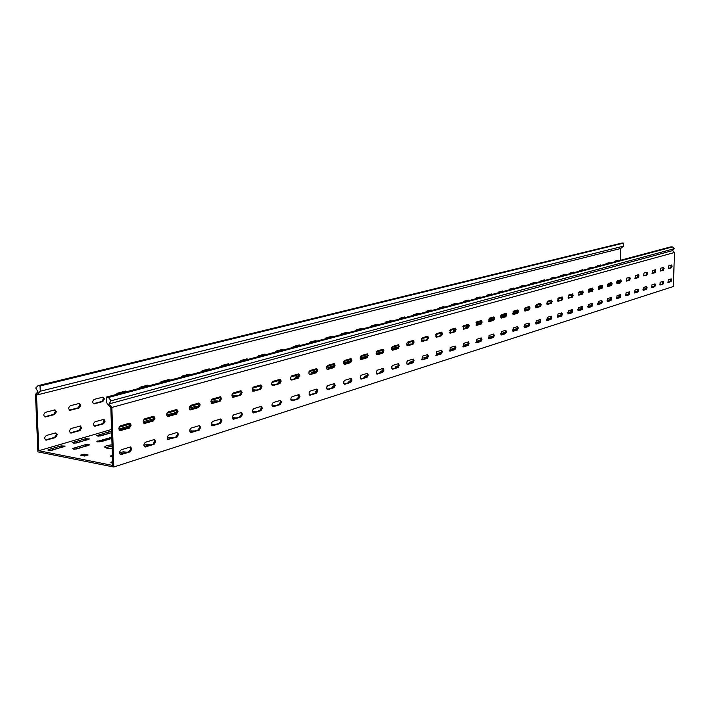 <?xml version="1.0" encoding="UTF-8"?>
<svg xmlns="http://www.w3.org/2000/svg" width="710" height="710" viewBox="0 0 710 710"><rect width="100%" height="100%" fill="white"/><g stroke="black" fill="none" stroke-linecap="round" stroke-linejoin="round"><path stroke-width="1.06" d="M112.038 444.895C107.547 445.197 105.089 445.915 104.654 447.051L106.89 448.232L112.153 448.489M112.082 446.199L105.178 447.682M480.981 339.824L476.419 341.341L479.037 341.652M454.986 347.962L450.85 349.355L453.512 349.675M505.564 332.129L500.639 333.753L503.204 334.055M493.441 335.928L488.693 337.498L491.284 337.8M413.078 361.079L409.679 362.251L412.279 362.606M398.266 365.712L395.142 366.804L397.556 367.177M441.425 352.204L437.52 353.527L440.2 353.855M427.464 356.58L423.799 357.822L426.506 358.159L421.651 359.686M571.577 312.364L568.568 313.509M557.279 316.749L558.353 316.722M578.038 310.403L578.543 310.377M524.078 326.777L526.119 326.857M512.416 330.239L514.812 330.407M546.496 320.024L547.88 320.015M535.429 323.37L537.142 323.387M112.375 455.181L110.334 456.068L112.42 456.592M111.789 437.271L96.897 441.487L101.006 441.7L111.825 438.452M468.165 343.835L463.808 345.291L466.443 345.61M350.98 380.507L348.814 381.323L350.5 381.731M334.197 385.761L332.395 386.471L333.798 386.87M382.983 370.496L380.169 371.499L382.362 371.889M367.23 375.421L364.727 376.336L366.688 376.735M316.864 391.183L315.453 391.778L316.536 392.16M73.343 449.128L76.804 448.951L89.709 444.833L85.573 444.629L73.343 448.276L72.633 448.747L73.343 449.128M468.351 326.209L465.449 327.15L467.881 327.434M455.154 330.088L453.308 330.718L454.853 331.029M376.495 354.476L382.326 352.755M524.557 310.785L528.639 309.578M493.681 318.772L488.799 320.281L493.13 320.059M481.194 322.438L477.271 323.671L480.634 323.751M517.253 312.817L512.806 314.024L517.12 312.977M500.745 317.21L505.289 316.474M167.187 416.246L176.009 413.646M111.612 431.627L108.825 431.858L96.542 435.7L100.598 435.904L111.639 432.639M73.343 443.111L76.751 442.933L89.469 438.949L85.386 438.745L73.343 442.286L72.633 442.738L73.343 443.111L73.343 442.286M112.579 461.695L110.92 462.485L112.624 463.018M143.518 422.805L152.978 420.444M130.054 425.618L119.599 428.911L123.593 429.115L129.06 427.5M334.09 365.668L327.789 367.638L331.224 367.842L333.363 367.212M316.713 370.771L311.734 372.368L315.968 372.342M360.334 358.967L366.52 357.423M343.605 363.236L346.764 363.254L350.207 362.242M298.75 376.052L295.174 377.241L298.076 377.56M280.184 381.501L278.107 382.264L279.776 382.654M607.458 285.5L610.875 285.313M601.903 286.964L598.681 287.967L601.468 288.091M616.786 283.139L620.061 282.598M592.273 289.795L589.815 290.567L591.927 290.816M582.404 292.697L580.745 293.239L582.173 293.496M48.52 450.424L52.008 450.238L65.213 446.084L61.078 445.889L48.573 449.563L47.827 450.042L48.52 450.424M672.077 266.25L671.642 265.016L668.705 265.859L668.536 268.655L671.474 267.803L672.077 266.25M671.154 265.149L670.728 267.732L668.279 268.46M664.081 268.602L663.637 267.359L660.637 268.22L660.469 271.042L663.468 270.164L664.081 268.602M663.149 267.484L662.723 270.102L660.211 270.838M655.916 270.998L655.463 269.747L652.384 270.625L652.215 273.474L655.286 272.587L655.916 270.998M654.966 269.871L654.531 272.516L651.949 273.279M647.555 273.457L647.094 272.187L643.943 273.093L643.775 275.977L646.916 275.054L647.555 273.457M646.597 272.312L646.153 274.992L643.5 275.773M639 275.968L638.53 274.681L635.308 275.613L635.13 278.524L638.352 277.592L639 275.968M638.033 274.814L637.589 277.521L634.855 278.329M630.258 278.533L629.77 277.246L626.468 278.187L626.291 281.142L629.592 280.184L630.258 278.533M629.273 277.37L628.82 280.113L626.016 280.938M621.294 281.169L620.797 279.855L617.425 280.832L617.247 283.814L620.62 282.829L621.294 281.169M620.3 279.988L619.839 282.757L616.954 283.609M612.126 283.858L611.612 282.544L608.159 283.53L607.973 286.556L611.434 285.544L612.126 283.858M611.115 282.669L610.644 285.473L607.68 286.352M602.737 286.618L602.204 285.287L598.663 286.299L598.486 289.361L602.027 288.331L602.737 286.618M601.707 285.411L601.237 288.251L598.184 289.156M593.107 289.44L592.575 288.1L588.936 289.139L588.75 292.236L592.389 291.18L593.107 289.44M592.069 288.224L591.59 291.1L588.448 292.023M583.247 292.342L582.697 290.985L578.97 292.05L578.783 295.183L582.511 294.1L583.247 292.342M582.191 291.109L581.703 294.02L578.472 294.969M573.139 295.307L572.571 293.94L568.745 295.032L568.559 298.2L572.384 297.091L573.139 295.307M572.074 294.064L571.577 297.011L568.248 297.996M562.773 298.351L562.187 296.966L558.264 298.094L558.078 301.297L562 300.161L562.773 298.351M561.69 297.091L561.956 298.271L561.184 300.073L557.758 301.084M552.14 301.475L551.546 300.073L547.516 301.226L547.321 304.475L551.351 303.312L552.14 301.475M551.04 300.197L551.315 301.395L550.525 303.223L546.993 304.262M541.233 304.679L540.612 303.268L536.476 304.448L536.29 307.741L540.425 306.542L541.233 304.679M540.115 303.383L540.39 304.599L539.591 306.454L535.952 307.528M530.033 307.971L529.403 306.534L525.151 307.749L524.956 311.086L529.207 309.853L530.033 307.971M528.897 306.658L529.19 307.883L528.364 309.764L524.61 310.873M518.531 311.353L517.883 309.897L513.516 311.149L513.321 314.53L517.688 313.261L518.531 311.353M517.377 310.022L517.679 311.255L516.836 313.172L512.966 314.308M506.718 314.814L506.053 313.35L501.562 314.636L501.366 318.062L505.857 316.758L506.718 314.814M505.547 313.474L505.857 314.725L504.996 316.66L501.003 317.84M494.586 318.382L493.903 316.9L489.279 318.222L489.075 321.692L493.698 320.352L494.586 318.382M493.397 317.024L493.716 318.284L492.829 320.254L488.711 321.47M482.108 322.047L481.407 320.547L476.659 321.905L476.445 325.42L481.203 324.044L482.108 322.047M480.901 320.663L481.229 321.95L480.324 323.946L476.073 325.207M469.274 325.819L468.556 324.301L463.666 325.695L463.453 329.262L468.351 327.851L469.274 325.819M468.05 324.417L468.396 325.712L467.464 327.745L463.071 329.041M456.077 329.688L455.341 328.153L450.3 329.591L450.087 333.212L455.128 331.756L456.077 329.688M454.835 328.268L455.19 329.582L454.24 331.65L449.696 332.99M442.499 333.682L441.735 332.129L436.552 333.611L436.33 337.277L441.522 335.777L442.499 333.682M441.229 332.245L441.602 333.576L440.626 335.67L435.931 337.055M428.52 337.791L427.731 336.22L422.388 337.738L421.509 338.927L421.5 340.782L422.37 341.439L427.509 339.921L428.52 337.791M427.225 336.327L427.606 337.676L426.603 339.806L421.758 341.244M414.116 342.016L413.3 340.427L407.788 341.998L406.892 343.205L406.883 345.078L407.78 345.752L413.078 344.181L414.116 342.016M412.803 340.534L413.202 341.9L412.164 344.066L407.149 345.548M399.268 346.373L398.443 344.767L392.754 346.382L391.822 347.607L391.822 349.515L392.745 350.199L398.212 348.583L399.268 346.373M397.937 344.874L398.345 346.258L397.289 348.459L392.097 349.995M383.968 350.873L383.116 349.24L377.241 350.909L376.291 352.151L376.291 354.086L377.25 354.778L382.885 353.11L383.968 350.873M382.61 349.347L383.036 350.749L381.953 352.994L376.575 354.574M368.188 355.506L367.31 353.855L361.248 355.577L360.263 356.846L360.263 358.798L361.257 359.508L367.07 357.787L368.188 355.506M366.804 353.962L367.248 355.382L366.129 357.662L360.565 359.304M351.903 360.289L350.997 358.621L344.732 360.396L343.72 361.683L343.72 363.671L344.749 364.39L350.749 362.615L351.903 360.289M350.491 358.719L350.953 360.156L349.799 362.482L344.03 364.186M335.093 365.224L334.153 363.538L327.683 365.375L326.635 366.68L326.635 368.694L327.709 369.422L333.904 367.594L335.093 365.224M333.656 363.635L334.135 365.091L332.946 367.461L326.964 369.227M317.725 370.327L316.758 368.614L310.057 370.514L308.992 371.845L308.983 373.886L310.092 374.631L316.5 372.741L317.725 370.327M316.261 368.712L316.758 370.194L315.533 372.599L309.329 374.427M178.015 411.365L176.817 409.484L168.181 411.915C166.291 413.628 166.184 415.181 167.844 416.592L176.488 414.125L178.015 411.365M176.32 409.537L176.985 411.188L175.468 413.948L167.303 416.362M200.167 404.86L199.004 403.005L190.688 405.348C188.869 407.025 188.762 408.552 190.369 409.936L198.694 407.567L200.167 404.86M198.507 403.067L199.146 404.691L197.673 407.398L189.845 409.705M221.52 398.585L220.393 396.757L212.388 399.02C210.621 400.671 210.524 402.171 212.077 403.529L220.091 401.239L221.52 398.585M219.896 396.828L220.508 398.425L219.079 401.07L211.562 403.298M242.119 392.532L241.027 390.731L233.315 392.914C231.602 394.529 231.504 396.011 233.013 397.343L240.734 395.133L242.119 392.532M240.53 390.802L241.116 392.381L239.731 394.973L232.507 397.112M262.008 386.693L260.943 384.918L253.505 387.021C251.855 388.61 251.757 390.065 253.221 391.37L260.668 389.24L262.008 386.693M260.446 384.998L261.014 386.542L259.674 389.089L252.716 391.148M129.371 423.24L120.514 425.822C118.499 427.597 118.375 429.213 120.141 430.677L129.513 428.015L131.146 425.13L129.868 423.204L129.371 423.24L130.099 424.944L128.466 427.828L119.591 430.446M281.213 381.057L280.184 379.3L273.004 381.332C271.406 382.894 271.309 384.323 272.729 385.61L279.909 383.551L281.213 381.057M279.687 379.38L280.228 380.906L278.932 383.409L272.241 385.379M299.771 375.599L298.777 373.868L291.845 375.83L290.745 377.179L290.736 379.255L291.89 380.01L298.511 378.057L299.771 375.599M298.28 373.957L298.795 375.457L297.543 377.915L291.1 379.814M155.029 418.11L153.795 416.211L144.804 418.74C142.852 420.48 142.737 422.059 144.449 423.497L153.449 420.941L155.029 418.11M153.289 416.264L153.99 417.933L152.41 420.755L143.908 423.267M618.117 260.889L617.727 260.428L614.638 261.236L614.141 261.946M617.452 261.067L617.274 260.543M609.686 263.135L609.216 262.673L606.136 263.499L605.63 264.209M609.029 263.312L608.834 262.78M601.077 265.425L600.598 264.963L597.447 265.806L596.924 266.525M600.411 265.602L600.216 265.07M592.273 267.768L591.865 267.297L588.563 268.158L588.031 268.895M591.607 267.945L591.403 267.404M583.274 270.164L582.857 269.685L579.475 270.572L578.934 271.318M582.599 270.341L582.395 269.8M574.071 272.613L573.547 272.143L570.174 273.039L569.624 273.794M573.387 272.791L573.174 272.241M564.645 275.125L564.113 274.646L560.66 275.569L560.101 276.332M563.962 275.302L563.749 274.743M555.007 277.69L554.457 277.211L550.924 278.151L550.348 278.923M554.315 277.867L554.093 277.308M545.138 280.317L544.579 279.838L540.958 280.796L540.372 281.586M544.446 280.494L544.215 279.926M535.029 283.006L534.452 282.518L530.752 283.503L530.148 284.302M534.328 283.192L534.097 282.615M524.681 285.757L524.087 285.269L520.297 286.281L519.676 287.089M523.98 285.944L523.74 285.367M514.076 288.579L513.472 288.091L509.585 289.121L508.946 289.946M513.365 288.766L513.117 288.18M503.204 291.473L502.707 290.967L498.597 292.041L497.95 292.875M502.494 291.668L502.245 291.073M492.066 294.437L491.426 293.94L487.335 295.032L486.678 295.875M491.347 294.632L491.089 294.029M480.634 297.481L480.111 296.966L475.789 298.094L475.105 298.954M479.916 297.676L479.649 297.073M468.911 300.605L468.236 300.099L463.941 301.235L463.24 302.114M468.192 300.791L467.917 300.188M456.885 303.8L456.193 303.294L451.773 304.466L451.063 305.353M456.157 303.995L455.873 303.383M444.54 307.093L443.821 306.578L439.295 307.785L438.558 308.681M443.803 307.288L443.51 306.658M431.858 310.465L431.121 309.95L426.47 311.184L425.725 312.098M431.121 310.661L430.819 310.03M418.829 313.935L418.083 313.412L413.3 314.681L412.528 315.613M418.092 314.131L417.782 313.492M405.445 317.494L404.673 316.971L399.757 318.275L398.967 319.216M404.709 317.689L404.389 317.05M391.689 321.16L390.89 320.627L385.832 321.967L385.024 322.935M390.944 321.355L390.615 320.698M377.542 324.923L376.717 324.39L371.516 325.775L370.682 326.751M376.788 325.127L376.451 324.461M362.987 328.801L362.135 328.26L356.784 329.68L355.932 330.674M362.233 328.996L361.878 328.331M347.998 332.786L347.128 332.245L341.616 333.709L340.738 334.721M347.243 332.99L346.879 332.307M332.573 336.895L331.677 336.345L325.996 337.853L325.091 338.883M331.818 337.09L331.437 336.407M316.687 341.12L315.755 340.569L309.906 342.122L308.974 343.178M315.923 341.324L315.533 340.631M300.312 345.477L299.345 344.927L293.319 346.524L292.36 347.598M299.54 345.681L299.141 344.98M283.423 349.977L282.429 349.418L276.208 351.068L275.223 352.16M282.66 350.181L282.234 349.471M266.01 354.609L264.981 354.05L258.564 355.754L257.544 356.864M265.238 354.814L264.803 354.095M248.03 359.393L246.973 358.825L240.344 360.591L239.297 361.718M247.258 359.597L246.805 358.87M104.388 398.922L103.145 397.094L94.279 399.357C92.353 400.99 92.256 402.499 93.968 403.875L102.843 401.585L104.388 398.922M94.439 403.848L93.471 403.679L101.876 401.416L103.429 398.763L102.684 397.13M126.806 391.663L125.501 391.068L117.381 393.225L116.112 394.511M126.025 391.867L125.466 391.077M148.772 385.814L147.511 385.228L139.675 387.305L138.441 388.565M147.991 386.027L147.449 385.246M169.983 380.169L168.767 379.584L161.197 381.598L160.007 382.823M169.202 380.382L168.678 379.61M190.475 374.711L189.304 374.135L181.991 376.078L180.837 377.285M189.703 374.924L189.197 374.161M56.356 411.756L55.034 409.874L45.467 412.315C43.408 414.001 43.292 415.563 45.112 417.001L54.706 414.533L56.356 411.756M44.597 416.805L53.729 414.356L55.38 411.578L54.581 409.901M210.302 369.44L209.166 368.863L202.093 370.744L200.974 371.925M209.521 369.644L209.042 368.898M229.472 364.336L228.371 363.768L221.529 365.579L220.455 366.733M228.7 364.541L228.23 363.804M80.816 405.224L79.529 403.369L70.325 405.721C68.337 407.38 68.222 408.907 69.997 410.318L79.218 407.939L80.816 405.224M69.482 410.123L78.242 407.771L79.848 405.055L79.076 403.395M671.598 280.068L671.172 278.852L668.234 279.749L668.057 282.536L671.003 281.621L671.598 280.068M670.684 278.986L670.258 281.559L667.799 282.323M663.619 282.562L663.184 281.337L660.176 282.26L659.998 285.065L663.007 284.142L663.619 282.562M662.696 281.471L662.261 284.071L659.732 284.861M655.454 285.118L655.01 283.876L651.931 284.817L651.753 287.665L654.833 286.707L655.454 285.118M654.522 284.018L654.079 286.645L651.487 287.452M647.103 287.727L646.65 286.476L643.5 287.443L643.322 290.319L646.473 289.343L647.103 287.727M646.162 286.618L645.709 289.272L643.047 290.106M638.565 290.399L638.095 289.139L634.873 290.124L634.696 293.035L637.917 292.032L638.565 290.399M637.607 289.272L637.145 291.961L634.412 292.822M629.823 293.132L629.344 291.863L626.042 292.866L625.865 295.813L629.166 294.792L629.823 293.132M628.856 291.996L628.385 294.712L625.581 295.6M620.877 295.937L620.389 294.641L617.008 295.68L616.821 298.653L620.203 297.605L620.877 295.937M619.892 294.783L619.422 297.534L616.537 298.44M611.718 298.803L611.212 297.499L607.751 298.555L607.565 301.564L611.026 300.499L611.718 298.803M610.724 297.632L610.245 300.419L607.272 301.351M602.337 301.732L601.823 300.419L598.273 301.502L598.086 304.546L601.636 303.454L602.337 301.732M601.326 300.552L600.837 303.374L597.784 304.333M592.726 304.741L592.193 303.41L588.563 304.519L588.368 307.608L592.007 306.48L592.726 304.741M591.705 303.543L591.208 306.4L588.058 307.386M582.875 307.82L582.333 306.48L578.606 307.616L578.41 310.74L582.147 309.587L582.875 307.82M581.836 306.613L581.339 309.498L578.1 310.518M572.784 310.98L572.224 309.622L568.399 310.785L568.204 313.944L572.029 312.764L572.784 310.98M571.727 309.755L571.222 312.684L567.885 313.731M562.435 314.219L561.859 312.844L557.936 314.042L557.732 317.246L561.663 316.03L562.435 314.219M561.361 312.977L560.847 315.941L557.412 317.024M551.812 317.539L551.226 316.154L547.197 317.379L546.993 320.618L551.031 319.376L551.812 317.539M550.729 316.278L550.987 317.45L550.206 319.287L546.664 320.396M540.922 320.947L540.319 319.544L536.183 320.805L535.979 324.088L540.115 322.81L540.922 320.947M539.822 319.677L540.088 320.849L539.28 322.722L535.633 323.866M529.74 324.443L529.119 323.023L524.867 324.319L524.663 327.647L528.914 326.334L529.74 324.443M528.622 323.156L528.897 324.346L528.071 326.236L524.317 327.425M518.256 328.038L517.625 326.6L513.25 327.931L513.046 331.304L517.413 329.955L518.256 328.038M517.12 326.733L517.413 327.94L516.569 329.857L512.691 331.073M506.47 331.721L505.813 330.274L501.322 331.641L501.109 335.058L505.609 333.673L506.47 331.721M505.316 330.398L505.609 331.623L504.748 333.576L500.745 334.827M494.355 335.51L493.681 334.046L489.066 335.457L488.844 338.91L493.468 337.49L494.355 335.51M493.184 334.17L493.485 335.413L492.607 337.392L488.48 338.688M481.895 339.407L481.211 337.924L476.454 339.371L476.241 342.877L480.99 341.421L481.895 339.407M480.705 338.049L481.025 339.3L480.12 341.315L475.86 342.646M469.097 343.409L468.387 341.918L463.497 343.4L463.275 346.959L468.165 345.45L469.097 343.409M467.881 342.034L468.209 343.303L467.286 345.344L462.884 346.728M455.926 347.536L455.19 346.018L450.158 347.545L449.927 351.157L454.968 349.604L455.926 347.536M454.693 346.134L455.03 347.421L454.08 349.498L449.536 350.926M442.365 351.769L441.62 350.243L436.428 351.814L436.197 355.47L441.389 353.882L442.365 351.769M441.114 350.358L441.469 351.654L440.493 353.766L435.798 355.24M428.414 356.136L427.642 354.592L422.29 356.207L422.059 359.917L427.411 358.284L428.414 356.136M427.145 354.707L427.509 356.021L426.506 358.159L427.411 358.284M414.036 360.636L413.247 359.065L407.735 360.733L406.839 361.94L406.945 364.088L407.717 364.478L413.016 362.81L414.036 360.636M412.75 359.18L413.131 360.511L412.102 362.686L407.078 364.265M399.233 365.268L398.416 363.68L392.728 365.401L391.805 366.626L391.92 368.801L392.719 369.2L398.177 367.478L399.233 365.268M397.919 363.786L398.31 365.144L397.254 367.354L392.053 368.987M383.968 370.043L383.125 368.437L377.25 370.212L376.211 371.854L376.424 373.664L377.258 374.063L382.876 372.297L383.968 370.043M382.628 368.543L383.036 369.91L381.945 372.164L376.566 373.859M368.224 374.969L367.354 373.345L361.292 375.173L360.316 376.442L360.307 378.386L361.301 379.087L367.105 377.258L368.224 374.969M366.857 373.442L367.283 374.836L366.165 377.125L360.591 378.874M351.974 380.045L351.086 378.403L344.82 380.294L343.817 381.581L343.8 383.551L344.838 384.27L350.829 382.379L351.974 380.045M350.589 378.501L351.024 379.912L349.879 382.246L344.101 384.057M335.2 385.29L334.286 383.631L327.807 385.583L326.777 386.897L326.76 388.894L327.834 389.612L334.019 387.669L335.2 385.29M333.789 383.728L334.25 385.148L333.061 387.527L327.07 389.408M317.876 390.713L316.935 389.027L310.234 391.05L309.169 392.381L309.161 394.405L310.27 395.142L316.66 393.136L317.876 390.713M316.438 389.124L316.917 390.562L315.693 392.985L309.48 394.938M178.574 434.28L176.941 432.488L177.553 434.103L176.027 436.881L167.871 439.446L177.056 437.067L178.574 434.28M200.655 427.376L199.528 425.565L191.212 428.05C189.401 429.727 189.286 431.254 190.857 432.621L199.182 430.1L200.655 427.376M199.031 425.618L199.643 427.198L198.17 429.923L190.333 432.381M221.946 420.719L220.845 418.927L212.84 421.332C211.092 422.983 210.976 424.473 212.503 425.814L220.517 423.391L221.946 420.719M220.349 418.989L220.934 420.551L219.514 423.213L211.988 425.583M242.483 414.294L241.418 412.528L233.696 414.844C232.01 416.468 231.904 417.933 233.377 419.255L241.107 416.912L242.483 414.294M240.921 412.599L241.48 414.125L240.104 416.743L232.871 419.015M262.31 408.09L261.28 406.351L253.834 408.587C252.192 410.176 252.094 411.623 253.523 412.918L260.978 410.655L262.31 408.09M260.783 406.422L261.315 407.93L259.984 410.495L253.026 412.679M130.09 447.051L121.268 449.794C119.271 451.569 119.129 453.175 120.86 454.622L130.232 451.8L131.856 448.897L130.622 447.007L130.09 447.051L130.817 448.702L129.184 451.604L120.318 454.391M281.462 402.1L280.459 400.378L273.279 402.534C271.69 404.105 271.593 405.525 272.977 406.803L280.166 404.62L281.462 402.1M279.962 400.458L280.477 401.949L279.19 404.46L272.489 406.564M299.975 396.313L298.999 394.609L292.067 396.695L290.967 398.053L290.958 400.112L292.112 400.857L298.715 398.78L299.975 396.313M298.502 394.698L298.999 396.162L297.747 398.63L291.295 400.653M153.963 439.632L145.47 442.268C143.544 444.007 143.411 445.587 145.088 447.007L154.088 444.291L155.659 441.451L154.46 439.588L153.963 439.632L154.629 441.265L153.049 444.105L144.547 446.776M105.124 421.128L103.917 419.335L95.051 421.74C93.143 423.373 93.028 424.873 94.705 426.24L103.58 423.808L105.124 421.128M94.199 426.036L102.622 423.63L104.166 420.959L103.456 419.361M57.253 434.751L55.424 432.949L46.398 435.505C44.366 437.191 44.233 438.745 46.017 440.164L55.602 437.546L57.253 434.751M45.502 439.969L54.635 437.36L56.285 434.573L55.513 432.931M81.632 427.819L80.381 426L71.177 428.494C69.207 430.154 69.083 431.68 70.814 433.073L80.035 430.553L81.632 427.819M70.299 432.878L79.067 430.366L80.665 427.642L79.919 426.027M620.513 280.84L619.723 280.769L619.741 280.157M660.682 284.568L659.599 284.461M110.645 407.664L111.284 406.715L109.012 403.91L111.133 400.786L108.453 397.485L106.296 397.121L106.473 402.526L110.84 407.904L112.704 465.432L38.81 450.743L36.512 395.079L620.629 248.509L623.558 246.13L623.646 243.104L622.182 242.989L38.029 385.654L40.053 385.991L623.646 243.104M111.284 406.715L111.869 407.442L113.795 467.011L37.887 451.871L35.5 394.281L37.958 391.769L35.731 388.015L38.029 385.654M111.869 407.442L674.5 252.485L673.32 286.52L113.795 467.011M38.81 450.743L111.541 429.461M119.138 427.242L129.948 424.074M143.473 420.116L153.839 417.081M166.894 413.264L176.852 410.353M189.455 406.661L199.013 403.866M211.198 400.307L220.384 397.618M232.161 394.165L241.001 391.583M252.387 388.246L260.898 385.761M271.93 382.53L280.122 380.134M290.798 377.01L298.697 374.702M309.045 371.667L316.66 369.448M326.698 366.511L334.037 364.363M343.782 361.505L350.864 359.438M360.325 356.668L367.168 354.663M376.353 351.983L382.956 350.048M391.885 347.438L398.274 345.566M406.945 343.028L413.122 341.217M421.562 338.75L427.544 337.002M435.754 334.596L441.531 332.91M449.528 330.567L455.128 328.925M462.911 326.653L468.334 325.065M475.922 322.846L481.176 321.31M488.569 319.145L493.663 317.654M500.869 315.551L505.804 314.104M512.833 312.045L517.625 310.643M524.486 308.637L529.136 307.27M535.828 305.318L540.346 303.995M546.886 302.078L551.271 300.8M557.652 298.928L561.912 297.685M568.142 295.857L572.287 294.65M578.384 292.866L582.404 291.686M588.359 289.946L592.273 288.801M598.104 287.097L601.903 285.979M607.609 284.32L611.31 283.228M616.884 281.604L619.723 280.769M620.3 260.304L620.629 248.509M84.668 456.06L88.146 454.986L84.117 454.196L80.416 455.146L84.668 456.06M571.914 311.459L567.636 312.711M561.566 314.645L557.155 315.986M591.847 305.344L587.836 306.392M582.005 308.362L577.86 309.507M528.852 324.843L524.033 326.351M517.368 328.437L512.407 329.999M550.942 317.938L546.407 319.358M540.044 321.346L535.367 322.81M216.044 424.305L211.402 424.189M195.037 430.908L189.73 430.97M255.911 411.773L252.494 411.356M236.323 417.933L232.312 417.649M127.259 452.208L123.105 451.817L119.626 452.909M173.275 437.75L169.228 437.387L167.232 438.008M150.697 444.842L146.597 444.469L143.881 445.321M344.634 383.888L343.782 383.498M293.15 400.076L290.825 399.57M280.432 402.588L279.873 402.925L280.264 403.2M274.841 405.827L271.983 405.348M328.02 389.115L326.689 388.654M310.865 394.503L309.045 394.014M298.954 396.792L297.952 397.263L298.706 397.609M646.127 288.757L642.861 289.165M637.607 291.357L634.216 291.872M654.451 286.21L651.301 286.529M610.813 299.54L607.059 300.374M601.441 302.407L597.563 303.347M628.891 294.02L625.377 294.641M619.954 296.745L616.324 297.472M449.634 332.901L450.477 332.564L449.394 332.262M441.558 334.082L440.848 334.383L441.434 334.623M435.86 336.957L437.892 336.274L435.567 335.963M397.919 347.9L394.787 347.829L391.68 348.743M392.018 349.897L397.662 348.237M382.867 351.832L376.149 353.305M421.678 341.146L424.97 340.081L421.367 340.019M407.078 345.459L411.693 343.995L406.75 344.314M540.079 305.957L535.668 306.427M535.89 307.439L539.857 306.267M529.03 308.859L524.317 309.764M557.705 301.005L560.11 300.232L557.492 300.028M546.94 304.182L550.312 303.126L546.718 303.188M517.608 311.93L512.664 313.19M505.822 315.204L500.692 316.704M189.721 409.599L198.223 407.07M198.489 406.794L194.709 406.617L189.206 408.241M176.808 412.395L166.637 414.871M232.401 397.005L237.158 395.434L231.921 395.683M211.447 403.191L218.148 401.035L214.411 400.83L210.95 401.851M153.937 418.66L143.207 421.758M367.185 356.074L360.112 358.017M350.917 360.724L343.569 362.89M272.134 385.281L273.377 384.758L271.735 384.367M260.969 387.154L260.836 387.678M252.618 391.041L255.556 390.012L252.156 389.755M611.301 284.204L607.458 285.34M620.478 281.55L616.741 282.607M578.428 294.89L579.041 294.659L578.277 294.437M572.287 295.671L571.47 295.964L572.171 296.177M568.195 297.907L569.686 297.41L568 297.144M176.941 432.488L168.767 435.026C166.903 436.739 166.779 438.283 168.403 439.676L168.882 439.632M86.025 455.891L82.813 455.687M480.59 340.915L478.114 341.688M454.578 349.08L452.554 349.711M505.192 333.185L502.307 334.09M493.059 336.993L490.37 337.836M412.634 362.251L411.418 362.632M397.804 366.901L396.881 367.194M440.999 353.34L439.233 353.899M427.029 357.725L425.521 358.204M561.22 314.716L561.202 315.595L557.528 316.749M591.466 306.214L587.969 307.19M581.65 309.249L578.002 310.323M528.497 325.872L525.249 326.884M516.995 329.476L513.933 330.443M550.596 318.923L547.037 320.041M539.689 322.349L536.281 323.423M213.95 424.962L211.757 425.325M192.951 431.565L190.102 432.124M253.825 412.43L252.867 412.501M234.238 418.589L232.658 418.767M125.173 452.865L120.052 454.116M111.505 438.549L98.859 441.966M467.766 344.936L465.511 345.646M171.181 438.407L167.622 439.179M148.603 445.498L144.29 446.51M382.512 371.703L381.918 371.898M645.008 289.494L642.967 289.928M636.648 292.121L634.332 292.635M653.182 286.92L651.407 287.275M610.343 300.374L607.183 301.164M601.024 303.25L597.687 304.137M628.093 294.81L625.492 295.413M619.342 297.552L616.44 298.253M87.791 445.658L74.603 449.226M468.014 327.23L467.233 327.461M396.198 348.663L391.885 349.675M382.149 352.808L376.362 354.255M423.142 340.711L421.562 340.924M409.856 344.634L406.945 345.237M538.553 306.658L535.802 307.244M528.267 309.693L524.459 310.589M558.397 300.8L557.625 300.845M548.59 303.694L546.851 303.986M493.352 319.757L490.566 320.583M480.865 323.44L479.046 323.973M505.502 316.172L501.792 317.272M196.563 407.584L189.526 409.342M176.08 413.584L166.974 415.989M235.232 396.171L232.214 396.757M216.213 401.78L211.26 402.934M110.884 432.869L98.557 436.162M87.499 439.765L74.656 443.209M153.387 420L143.837 422.814M129.477 427.047L121.596 429.364M333.664 366.839L329.68 368.02M316.278 371.969L313.634 372.75M366.759 357.13L360.378 358.967M350.5 361.878L345.255 363.422M253.639 390.74L252.458 390.828M298.306 377.267L297.091 377.622M611.044 285.056L609.003 285.66M601.645 287.825L600.341 288.216M620.229 282.358L617.478 283.157M592.007 290.674L591.483 290.825M63.252 446.918L49.851 450.522M40.053 385.991L40.266 391.237L36.68 394.902L36.006 393.766M40.266 391.237L623.558 246.13M109.012 403.91L672.618 250.586L674.26 248.713L672.494 246.938L670.977 246.823L106.296 397.121M111.133 400.786L674.26 248.713M674.5 252.485L672.618 250.586M108.453 397.485L672.494 246.938M79.067 430.366L80.035 430.553M70.37 432.86L71.346 433.038M54.635 437.36L55.602 437.546M45.609 439.943L46.585 440.129M102.622 423.63L103.58 423.808M94.244 426.027L95.202 426.204M144.565 446.767L145.603 446.963M153.049 444.105L154.088 444.291M291.411 400.751L292.112 400.857M297.747 398.63L298.715 398.78M272.587 406.644L273.332 406.768M279.19 404.46L280.166 404.62M120.372 454.373L121.419 454.578M129.184 451.604L130.232 451.8M253.115 412.75L253.905 412.883M259.984 410.495L260.978 410.655M232.942 419.077L233.776 419.211M240.104 416.743L241.107 416.912M212.041 425.627L212.929 425.778M219.514 423.213L220.517 423.391M190.369 432.408L191.309 432.576M198.17 429.923L199.182 430.1M176.027 436.881L177.056 437.067M309.604 395.044L310.27 395.142M315.693 392.985L316.66 393.136M327.203 389.524L327.834 389.612M333.061 387.527L334.019 387.669M344.243 384.181L344.838 384.27M349.879 382.246L350.829 382.379M360.733 379.007L361.301 379.087M366.165 377.125L367.105 377.258M376.717 373.992L377.258 374.063M381.945 372.164L382.876 372.297M392.213 369.129L392.719 369.2M397.254 367.354L398.177 367.478M407.238 364.408L407.717 364.478M412.102 362.686L413.016 362.81M421.82 359.837L422.272 359.899M440.493 353.766L441.389 353.882M454.08 349.498L454.968 349.604M467.286 345.344L468.165 345.45M480.12 341.315L480.99 341.421M492.607 337.392L493.468 337.49M504.748 333.576L505.609 333.673M516.569 329.857L517.413 329.955M528.071 326.236L528.914 326.334M539.28 322.722L540.115 322.81M550.206 319.287L551.031 319.376M560.847 315.941L561.663 316.03M571.222 312.684L572.029 312.764M581.339 309.498L582.147 309.587M591.208 306.4L592.007 306.48M600.837 303.374L601.636 303.454M610.245 300.419L611.026 300.499M619.422 297.534L620.203 297.605M628.385 294.712L629.166 294.792M637.145 291.961L637.917 292.032M645.709 289.272L646.473 289.343M654.079 286.645L654.833 286.707M662.261 284.071L663.007 284.142M670.258 281.559L671.003 281.621M78.242 407.771L79.218 407.939M69.527 410.114L70.494 410.282M53.729 414.356L54.706 414.533M44.677 416.788L45.653 416.965M101.876 401.416L102.843 401.585M143.917 423.275L144.938 423.453M152.41 420.755L153.449 420.941M291.224 379.912L291.89 380.01M297.543 377.915L298.511 378.057M272.356 385.477L273.057 385.583M278.932 383.409L279.909 383.551M119.617 430.438L120.665 430.633M128.466 427.828L129.513 428.015M252.822 391.228L253.568 391.343M259.674 389.089L260.668 389.24M232.596 397.183L233.386 397.307M239.731 394.973L240.734 395.133M211.633 403.351L212.476 403.493M219.079 401.07L220.091 401.239M189.898 409.75L190.795 409.901M197.673 407.398L198.694 407.567M167.338 416.388L168.297 416.548M175.468 413.948L176.488 414.125M309.462 374.543L310.092 374.631M315.533 372.599L316.5 372.741M327.106 369.342L327.709 369.422M332.946 367.461L333.904 367.594M344.181 364.31L344.749 364.39M349.799 362.482L350.749 362.615M360.724 359.438L361.257 359.508M366.129 357.662L367.07 357.787M376.735 354.716L377.25 354.778M381.953 352.994L382.885 353.11M392.266 350.136L392.745 350.199M397.289 348.459L398.212 348.583M407.327 345.69L407.78 345.752M412.164 344.066L413.078 344.181M426.603 339.806L427.509 339.921M440.626 335.67L441.522 335.777M454.24 331.65L455.128 331.756M467.464 327.745L468.351 327.851M480.324 323.946L481.203 324.044M492.829 320.254L493.698 320.352M504.996 316.66L505.857 316.758M516.836 313.172L517.688 313.261M528.364 309.764L529.207 309.853M539.591 306.454L540.425 306.542M550.525 303.223L551.351 303.312M561.184 300.073L562 300.161M571.577 297.011L572.384 297.091M581.703 294.02L582.511 294.1M591.59 291.1L592.389 291.18M601.237 288.251L602.027 288.331M610.644 285.473L611.434 285.544M619.839 282.757L620.62 282.829M628.82 280.113L629.592 280.184M637.589 277.521L638.352 277.592M646.153 274.992L646.916 275.054M654.531 272.516L655.286 272.587M662.723 270.102L663.468 270.164M670.728 267.732L671.474 267.803M61.122 447.193L61.078 445.889M48.608 450.433L48.573 449.563M620.114 282.385L620.141 281.613M278.524 382.512L278.515 381.989M295.573 377.48L295.573 376.983M366.236 357.236L366.236 356.216M312.107 372.599L312.107 372.12M328.153 367.869L328.144 367.407M120.256 429.266L120.23 428.503M153.289 420.027L153.262 418.802M111.647 462.902L111.612 462.006M85.431 440.031L85.386 438.745M108.87 433.118L108.825 431.858M97.234 436.064L97.208 435.265M214.438 401.993L214.411 400.83M233.492 396.375L233.475 395.23M174.367 413.806L174.34 412.608M194.735 407.806L194.709 406.617M516.552 312.915L516.569 312.045M547.472 303.8L547.481 302.957M527.104 309.808L527.122 308.939M537.408 306.764L537.426 305.912M408.472 344.785L408.472 343.809M421.784 340.862L421.793 339.895M380.711 352.968L380.711 351.965M394.787 348.823L394.787 347.829M85.617 445.933L85.573 444.629M73.379 449.137L73.343 448.276M618.33 297.659L618.357 296.833M627.099 294.907L627.116 294.091M600.19 303.356L600.207 302.513M609.366 300.472L609.384 299.647M652.233 287.017L652.25 286.228M635.663 292.218L635.69 291.411M644.041 289.591L644.059 288.792M298.369 397.538L298.369 396.979M315.844 392.035L315.844 391.503M280.317 403.067L280.308 402.623M365.073 376.566L365.073 376.105M380.489 371.72L380.489 371.277M332.768 386.719L332.768 386.204M349.169 381.563L349.169 381.075M146.633 445.773L146.597 444.469M169.264 438.665L169.228 437.387M109.393 438.815L109.349 437.529M97.598 441.868L97.572 441.043M123.149 453.149L123.105 451.817M111.053 456.477L111.026 455.598M232.445 418.341L232.436 417.604M191.079 431.813L191.052 430.562M212.13 425.201L212.104 423.968M581.162 309.329L581.179 308.468M590.791 306.312L590.809 305.46M571.302 312.427L571.319 311.557M83.168 455.58L83.114 454.249M84.162 455.527L84.117 454.196"/></g></svg>
